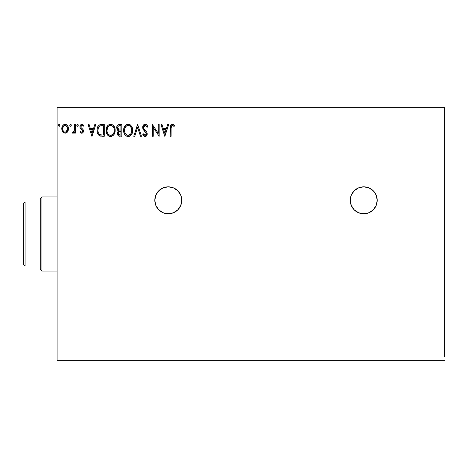<?xml version="1.0" encoding="UTF-8"?>
<svg xmlns="http://www.w3.org/2000/svg" width="468" height="468" viewBox="0 0 468 468"><rect width="100%" height="100%" fill="white"/><g stroke="black" fill="none" stroke-linecap="round" stroke-linejoin="round"><path stroke-width="0.7" d="M376.184 205.458A13.478 13.478 0 0 0 363.73 186.826A13.478 13.478 0 0 0 350.251 200.298A13.478 13.478 0 0 0 363.718 213.782A13.478 13.478 0 0 1 350.251 200.304A13.478 13.478 0 0 1 363.73 186.826L358.57 187.849L354.2 190.774L351.275 195.144L350.251 200.304L351.275 205.464L354.2 209.834L358.57 212.759L363.73 213.782L368.889 212.759L373.259 209.834L376.184 205.464L377.208 200.304L376.184 195.144L373.259 190.774L368.889 187.849L363.73 186.826A13.478 13.478 0 0 1 377.208 200.304A13.478 13.478 0 0 1 363.73 213.782M168.293 186.826A13.478 13.478 0 0 1 181.771 200.304A13.478 13.478 0 0 1 168.293 213.782L173.452 212.759L177.822 209.834L180.747 205.464L181.771 200.304L180.747 195.144L177.822 190.774L173.452 187.849L168.293 186.826L163.133 187.849L158.763 190.774L155.838 195.144L154.814 200.304L155.838 205.464L158.763 209.834L163.133 212.759L168.293 213.782A13.478 13.478 0 0 1 154.814 200.304A13.478 13.478 0 0 1 168.293 186.826A13.478 13.478 0 0 0 154.814 200.298A13.478 13.478 0 0 0 168.281 213.782M57.096 111.01L444.6 111.01L444.6 356.99L57.096 356.99L57.096 111.01L57.096 360.36L444.6 360.36L57.096 360.36L57.096 356.99L444.6 356.99L444.6 111.01L57.096 111.01L57.096 107.64L57.096 111.01M167.696 124.488L168.679 124.488L164.9 136.282L168.679 124.488L167.696 124.488L166.479 128.267L163.168 128.267L161.957 124.488L160.969 124.488L164.748 136.282L168.679 124.488L167.696 124.488L166.479 128.267L163.168 128.267L161.957 124.488L160.969 124.488L164.748 136.282L160.969 124.488L161.957 124.488M145.168 124.184L143.307 125.266L142.676 127.378L143.261 129.472L146.268 133.468L146.238 134.41L145.378 135.346L144.337 135.053L143.536 133.86L142.828 134.585L143.699 135.919L145.103 136.586L146.706 135.661L147.186 133.362L146.56 131.748L143.881 128.554L143.717 126.588L144.249 125.781L145.232 125.395L146.402 126.108L147.081 127.36L147.818 126.764L146.519 124.693L145.168 124.184C143.524 124.546 142.693 125.611 142.676 127.378L146.303 133.883L145.115 135.375L143.536 133.86L142.828 134.585L145.103 136.586C146.525 136.282 147.227 135.363 147.209 133.83L146.747 132.034L143.881 128.554L143.582 127.395L145.232 125.395L147.081 127.36L147.818 126.764C147.42 125.325 146.537 124.465 145.168 124.184M132.696 130.332L132.099 127.237L130.952 125.465L129.191 124.336L127.097 124.336L125.342 125.494L123.874 128.285L123.874 132.508L124.716 134.468L126.19 136.001L127.682 136.551L129.262 136.422L131.643 134.398L132.696 130.332C132.737 126.974 131.221 124.927 128.144 124.184C125.073 124.956 123.564 127.021 123.622 130.391C123.564 133.795 125.096 135.855 128.214 136.586C131.268 135.778 132.76 133.696 132.696 130.332M115.157 130.332L114.555 127.237L113.414 125.465L111.653 124.336L109.559 124.336L107.804 125.494L106.335 128.285L106.335 132.508L107.178 134.468L108.646 136.001L110.144 136.551L111.723 136.422L114.098 134.398L115.157 130.332C115.198 126.974 113.683 124.927 110.606 124.184C107.535 124.956 106.025 127.021 106.084 130.391C106.025 133.795 107.558 135.855 110.676 136.586C113.73 135.778 115.222 133.696 115.157 130.332L115.14 129.806M94.817 124.488L95.805 124.488L92.02 136.282L95.805 124.488L94.817 124.488L93.606 128.267L90.289 128.267L89.078 124.488L88.089 124.488L91.874 136.282L95.805 124.488L94.817 124.488L93.606 128.267L90.289 128.267L89.078 124.488L88.089 124.488L91.874 136.282L88.089 124.488L89.078 124.488M78.261 125.319L77.507 124.336L76.752 125.319L77.507 126.301L78.261 125.319L77.507 124.336L76.752 125.319L77.507 126.301L78.261 125.319M71.311 125.319L70.551 124.336L69.796 125.319L70.551 126.301L71.311 125.319L70.551 124.336L69.796 125.319L70.551 126.301L71.311 125.319M59.968 125.319L59.126 124.342L58.465 125.488L59.044 126.278L59.781 125.968L59.968 125.319L59.214 124.336L58.459 125.319L59.214 126.301L59.968 125.319M68.229 130.385L67.556 131.83L68.433 128.776C68.457 126.325 67.351 124.851 65.105 124.336C62.87 124.851 61.758 126.331 61.782 128.776L62.665 131.836L65.105 133.257L67.556 131.83L68.229 130.373L68.386 128.004L67.626 125.851L66.567 124.745L65.105 124.336L63.648 124.745L62.232 126.53L61.829 129.583L62.449 131.496L63.706 132.871L65.836 133.164L67.333 132.128M74.482 124.488L75.389 124.488L74.482 124.488L74.277 130.636L73.774 131.777L72.651 132.046L72.218 132.965L73.447 133.123L74.482 131.836L74.482 133.105L75.389 133.105L75.389 124.488L75.389 133.105L75.389 124.488L74.482 124.488L74.342 130.344L72.218 132.965L72.909 133.257L74.482 131.836L74.482 133.105L75.389 133.105L74.482 133.105M81.678 133.257L82.994 132.502L83.386 130.654L82.9 129.326L81.052 127.606L80.9 126.296L81.941 125.395L83.187 126.301L83.708 125.506L81.841 124.336L80.397 125.172L79.929 126.828L80.332 128.337L82.444 130.636L81.999 132.087L81.251 132.105L80.461 131.292L79.929 132.029L81.678 133.257C82.848 133.017 83.427 132.263 83.403 130.999L83.117 129.671L81.052 127.606L80.835 126.781L81.941 125.395L83.187 126.301L83.708 125.506L81.841 124.336C80.554 124.611 79.917 125.442 79.929 126.828L80.227 128.162L82.28 130.256L82.497 131.04L81.619 132.198L80.461 131.292L79.929 132.029L81.678 133.257M101.533 124.488L99.269 124.974L97.753 126.711L97.063 129.197L97.274 132.508L97.935 134.181L99.497 135.761L104.27 136.282L104.27 124.488L101.533 124.488C98.385 124.915 96.876 126.834 97.011 130.239C96.876 132.655 97.765 134.527 99.678 135.855L104.27 136.282L104.27 124.488L104.27 136.282L101.772 136.264M119.451 124.488L121.809 124.488L118.556 124.628L117.047 126.062L116.848 129.033L118.533 130.853L117.679 131.97L117.462 133.93L118.503 135.89L121.809 136.282L121.809 124.488L121.809 136.282L121.809 124.488L119.451 124.488C117.608 124.775 116.678 125.886 116.667 127.834L118.533 130.853L117.427 133.357C117.439 135.217 118.346 136.194 120.141 136.282L119.896 136.276M134.743 136.282L133.754 136.282L137.533 124.488L133.754 136.282L134.743 136.282L137.61 127.337L140.476 136.282L141.465 136.282L137.686 124.488L141.465 136.282L137.686 124.488L133.754 136.282L134.743 136.282L137.61 127.337L140.476 136.282L141.465 136.282L140.476 136.282M158.248 124.488L158.248 133.263L152.352 124.488L152.352 136.282L153.258 136.282L153.258 127.483L159.155 136.282L159.155 124.488L158.248 124.488L159.155 124.488L158.248 124.488L158.248 133.263L152.352 124.488L152.352 136.282L153.258 136.282L153.258 127.483L159.155 136.282L159.155 124.488L158.962 136.282M171.101 128.437L171.575 125.793L172.669 125.442L174.119 126.454L174.576 125.547L173.61 124.611L172.353 124.184L171.405 124.424L170.574 125.336L170.194 136.282L171.101 136.282L171.101 128.437C170.826 126.992 171.247 125.98 172.359 125.395L174.119 126.454L174.576 125.547L172.353 124.184C170.551 124.798 169.831 126.179 170.194 128.32L170.194 136.282L171.101 136.282L171.107 127.986M444.6 107.64L57.096 107.64L444.6 107.64L444.6 111.01L444.6 107.64M59.922 125.676L59.541 126.208M58.646 124.675L59.038 124.359M59.752 124.628L59.91 124.938M67.082 132.409L66.514 132.871M62.665 131.836L62.887 132.134M62.273 131.145L62.004 130.432M61.992 130.397L61.834 129.595M61.782 128.776L61.794 128.384M61.829 128.004L61.887 127.647M61.887 127.629L62.226 126.53M61.975 127.249L62.098 126.869M62.256 126.465L63.771 124.675M63.045 125.254L63.437 124.892M64.35 124.435L64.707 124.365M65.508 124.365L66.403 124.652M66.86 124.956L67.263 125.36M67.544 125.728L67.913 126.36M67.942 126.424L68.246 127.249L67.942 126.424M68.422 129.174L68.386 129.583M64.315 125.57L65.11 125.395C66.76 125.822 67.567 126.945 67.527 128.764C67.567 130.595 66.76 131.742 65.11 132.198L65.11 132.198C63.461 131.742 62.653 130.595 62.689 128.764C62.648 126.939 63.455 125.816 65.11 125.395L66.193 125.728L67.216 127.085L65.11 125.395L64.537 125.482M67.216 127.085L67.497 128.191M65.678 132.111L65.11 132.198L66.193 131.841L66.959 130.981L67.497 129.343M64.543 132.111L63.262 130.981L62.724 129.343M62.823 127.629L62.689 128.764L63.256 126.565L64.028 125.728M65.578 132.14L67.468 129.56M71.265 125.658L71.124 125.968M69.837 125.658L69.796 125.319M69.843 124.979L70.095 124.535M71.089 124.628L71.253 124.938M72.909 133.257L72.218 132.965L72.651 132.046L73.306 132.151M74.277 130.636L74.465 128.77M74.482 127.98L74.482 127.384M78.214 125.676L77.84 126.208M78.045 124.628L78.209 124.938M79.929 132.029L80.461 131.292L80.683 131.602L80.461 131.292M81.432 132.175L81.818 132.169M82.45 131.42L82.093 129.999M82.497 131.04L82.28 130.256L82.497 131.04M81.871 129.771L81.04 129.109M80.332 128.337L79.999 127.512M79.952 126.395L80.092 125.781M80.186 125.541L80.397 125.172M81.011 124.564L81.613 124.353M82.292 124.394L82.672 124.529M82.719 124.552L83.333 125.009M83.708 125.506L83.187 126.301L82.672 125.693M81.122 125.857L80.9 126.296M80.888 126.342L80.847 126.998M80.835 126.781L81.145 127.741M81.257 127.863L81.596 128.173M83.246 129.981L83.333 130.285M83.31 131.783L83.199 132.122M82.742 132.813L82.444 133.052M91.95 133.438L90.681 129.478L93.214 129.478L91.95 133.438L90.681 129.478L93.214 129.478L91.95 133.438M101.065 136.211L100.404 136.1M100.357 136.089L100.006 135.989M100.333 136.083L100.029 135.995M97.408 132.994L97.28 132.532M97.268 132.485L97.139 131.888M97.075 131.409L97.046 131.063M97.028 129.7L97.063 129.209M99.924 124.699L100.462 124.57M100.491 124.564L101.012 124.506M98.385 132.842L98.257 132.485M98.145 132.122L97.964 131.128M98.625 127.226L99.427 126.313M98.783 126.986L99.099 126.606M100.105 125.945L103.364 125.699L103.364 135.071L100.158 134.743C98.549 133.725 97.8 132.222 97.917 130.239C97.806 128.396 98.485 126.98 99.959 125.997L100.684 125.804M100.79 134.924L100.468 134.848M102.106 135.059L101.445 135.018M99.087 133.977L99.456 134.322M99.859 134.597L98.877 133.713M98.391 127.682L97.917 130.239L98.467 127.518M115.099 131.373L115.017 131.906M114.906 132.438L114.771 132.9M114.631 133.304L114.397 133.848M114.385 133.871L114.104 134.392M113.806 134.837L113.472 135.246M110.126 136.545L109.629 136.445M107.821 135.305L107.184 134.48M107.16 134.445L106.669 133.509M106.581 133.286L106.335 132.52M106.142 129.314L106.195 128.952M107.798 125.5L106.382 128.097M109.167 124.482L109.547 124.342M109.57 124.336L110.062 124.225M111.138 124.225L112.068 124.482M112.724 124.857L114.771 127.793M113.426 125.482L114.052 126.296M115.029 128.817L115.099 129.273M107.008 129.964L106.991 130.391C106.932 127.67 108.149 126.003 110.635 125.395L110.208 125.424L110.635 125.395C113.086 126.009 114.291 127.653 114.251 130.338L114.204 129.49L114.251 130.338C114.303 133.041 113.098 134.72 110.635 135.375C108.161 134.749 106.95 133.093 106.991 130.391L107.845 127.115L109.395 125.676L108.728 126.108M113.923 132.473L114.128 131.695M113.121 134.012L110.852 135.369M107.581 133.158L108.009 133.866M107.184 132.058L107.037 131.245M107.617 133.222L107.19 132.081M108.219 134.141L108.693 134.608L108.219 134.141M110.126 125.442L110.425 125.401M107.845 127.115L107.529 127.706M113.73 127.746L113.981 128.402M111.858 125.664L112.864 126.43M112.232 125.886L111.875 125.676M111.062 125.424L111.472 125.518M111.132 135.328L111.483 135.234M111.706 135.153L112.923 134.246M114.239 130.759L114.204 131.192M119.328 136.211L118.784 136.048M118.094 135.498L117.784 135.006L118.088 135.498M117.579 134.492L117.433 133.643M118.111 130.636L117.72 130.367M117.117 129.648L116.941 129.285M116.678 128.074L116.678 127.53M116.707 127.232L116.912 126.383M117.181 125.816L117.562 125.295M119.012 136.135L119.574 136.252M117.76 128.799L117.573 127.834C117.661 126.389 118.422 125.676 119.867 125.699L120.902 125.699L120.902 130.081L119.001 129.94L120.446 130.081L119.001 129.94L117.626 127.325L117.62 128.355M118.685 129.811L117.772 128.835M117.573 127.834L117.913 126.565M118.89 125.798L119.328 125.722M118.416 132.649L118.334 133.339C118.381 131.964 119.083 131.28 120.44 131.292L120.902 131.292L120.902 135.071L118.726 134.614L119.96 135.071C118.878 135.024 118.334 134.445 118.334 133.339L118.872 131.777L120.44 131.292L119.738 131.344M118.726 134.614L118.334 133.339L118.697 134.579M119.106 131.572L118.498 132.391M117.936 129.133L118.258 129.519M117.649 127.22L118.492 125.956M118.416 134.012L118.351 133.678M120.44 131.292L120.902 131.292L120.902 135.071L119.96 135.071M132.631 131.397L132.555 131.929M132.444 132.432L132.309 132.9M132.169 133.31L131.344 134.837L128.747 136.545M127.665 136.545L127.161 136.44M126.19 136.001L124.728 134.48M124.71 134.456L124.213 133.515M124.119 133.286L123.874 132.52M123.687 129.314L123.733 128.952M124.353 126.963L124.699 126.348M124.716 126.325L125.336 125.5M126.705 124.482L127.091 124.342M127.109 124.336L127.6 124.225M128.677 124.225L129.186 124.33M130.262 124.857L130.952 125.465M132.105 127.249L132.309 127.793M132.567 128.817L132.631 129.262M124.704 126.337L124.359 126.957M127.665 125.442L128.179 125.395C130.631 126.009 131.83 127.653 131.789 130.338C131.841 133.041 130.642 134.72 128.179 135.375L127.752 135.34L128.179 135.375C125.699 134.749 124.488 133.093 124.529 130.391L124.576 131.245L124.529 130.391C124.47 127.67 125.687 126.003 128.179 125.395L127.746 125.424M124.734 128.677L125.629 126.764L126.933 125.676L126.266 126.108M129.396 125.664L130.408 126.436L131.52 128.402M131.777 130.765L131.742 129.49L131.777 130.765M130.66 134.012L128.39 135.369M125.12 133.158L125.547 133.866M124.722 132.058L124.576 131.245M125.155 133.222L124.734 132.081M125.757 134.141L126.231 134.608L125.757 134.141M127.752 135.34L126.781 134.995M125.383 127.115L125.067 127.706M131.268 127.746L130.923 127.109M130.408 126.436L129.414 125.676M128.671 135.328L129.016 135.234M129.244 135.153L130.467 134.246M131.678 131.613L131.309 132.889M131.327 132.848L131.467 132.473M131.59 132.034L131.666 131.695M146.449 124.64L147.818 126.764L147.081 127.36L146.94 127.039M146.934 127.033L146.782 126.711M146.414 126.12L146.133 125.798M145.899 125.611L144.875 125.442M143.617 126.986L144.033 128.811M144.559 129.531L144.852 129.876M144.969 129.999L145.384 130.432L144.963 129.999M145.7 130.753L146.004 131.087M147.186 134.31L147.092 134.778M147.087 134.802L146.706 135.667M145.864 136.41L145.402 136.557M144.711 136.539L144.337 136.404M144.009 136.2L143.699 135.919M142.828 134.585L143.67 134.111M143.816 134.363L144.144 134.837M146.016 134.883L146.215 134.492M146.285 134.146L146.273 133.474M146.162 133.07L145.987 132.701M145.981 132.69L145.694 132.28M145.624 132.204L145.209 131.765M144.805 131.356L143.904 130.385M143.892 130.361L143.565 129.94M143.009 128.981L142.834 128.466M142.822 128.425L142.722 127.975M143.068 125.664L143.653 124.851M144.109 124.482L144.869 124.207M143.664 127.992L143.6 127.694M153.258 136.282L152.352 136.282L152.556 124.488M164.83 133.438L163.56 129.478L166.093 129.478L164.83 133.438L163.56 129.478L166.093 129.478L164.83 133.438M171.101 136.282L170.194 136.282M170.247 126.74L170.311 126.214L170.247 126.74M170.428 125.699L170.58 125.33M170.785 124.991L171.124 124.623M171.411 124.418L171.937 124.225M172.692 124.213L173.751 124.722M174.576 125.547L174.119 126.454L172.247 125.406L173.265 125.757M171.2 126.617L171.475 125.921M171.189 126.699L171.107 127.975M65.397 125.418L66.193 125.728M64.537 132.105L64.028 131.841M102.387 125.699L103.364 125.699L103.364 135.071L102.767 135.071M101.158 125.746L101.772 125.711M108.085 126.764L108.365 126.436M109.021 125.892L109.793 125.523M112.87 126.436L113.385 127.109M114.052 128.659L114.204 129.49M113.607 133.234L113.402 133.608M109.799 135.24L108.693 134.608M119.533 130.046L119.176 129.993M119.867 125.699L120.902 125.699L120.902 130.081L120.446 130.081M124.546 129.964L124.728 128.694M125.629 126.764L125.904 126.436M126.565 125.892L127.331 125.523M128.601 125.424L129.01 125.518M131.59 128.659L131.742 129.49M131.145 133.234L130.941 133.608M126.571 134.866L126.231 134.608M165.666 213.525L168.293 213.782A13.478 13.478 0 0 0 175.775 211.518M175.787 211.507A13.478 13.478 0 0 0 181.771 200.327M181.771 200.281A13.478 13.478 0 0 0 173.464 187.855M177.822 209.834L178.132 209.518M179.501 192.816L177.822 190.774M363.741 213.782A13.478 13.478 0 0 0 371.206 211.518M371.229 211.507A13.478 13.478 0 0 0 376.178 205.47M374.938 192.816L373.259 190.774M40.248 201.989L40.248 269.381L41.933 271.066L41.933 196.934L40.248 198.619L40.248 201.989L40.248 198.619L41.933 196.934L41.933 271.066L57.096 271.066L41.933 271.066L40.248 269.381L40.248 201.989L25.085 201.989L25.085 266.011L40.248 266.011L25.085 266.011L25.085 201.989L23.4 203.674L23.4 264.326L23.4 203.674L25.085 201.989L40.248 201.989M57.096 196.934L41.933 196.934L57.096 196.934M23.4 264.326L25.085 266.011L23.4 264.326"/></g></svg>
